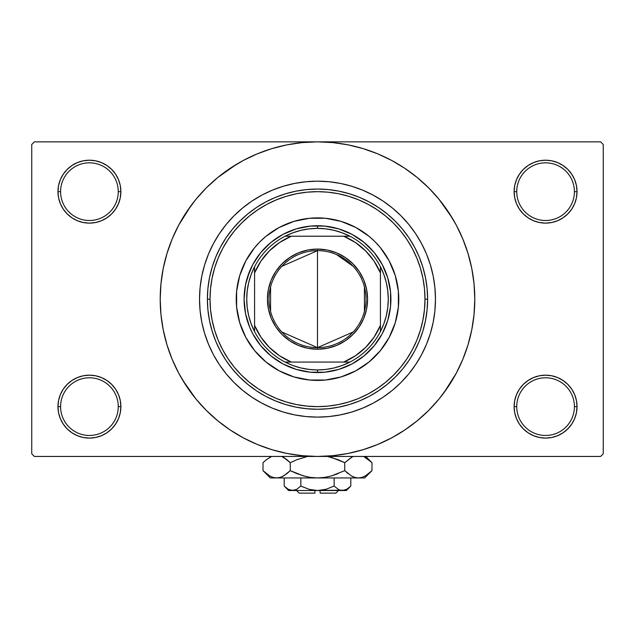 <?xml version="1.0" encoding="UTF-8"?>
<svg xmlns="http://www.w3.org/2000/svg" width="635" height="635" viewBox="0 0 635 635"><rect width="100%" height="100%" fill="white"/><g stroke="black" fill="none" stroke-linecap="round" stroke-linejoin="round"><path stroke-width="0.95" d="M574.413 406.63A28.837 28.837 0 0 0 545.576 377.793A28.837 28.837 0 0 0 516.739 406.63L514.12 406.63A31.456 31.456 0 0 1 545.576 375.174A31.456 31.456 0 0 1 577.032 406.63L574.413 406.63A28.837 28.837 0 0 1 545.576 435.467A28.837 28.837 0 0 1 516.739 406.63A28.837 28.837 0 0 1 545.576 377.793A28.837 28.837 0 0 1 574.413 406.63L577.032 406.63L576.429 400.494L574.643 394.597L571.73 389.152L567.817 384.389L563.054 380.476L557.617 377.571L551.712 375.777L545.576 375.174L539.44 375.777L533.535 377.571L528.098 380.476L523.327 384.389L519.422 389.152L516.509 394.597L514.723 400.494L514.12 406.63L514.723 412.774L516.509 418.671L519.422 424.109L523.327 428.879L528.098 432.792L533.535 435.697L539.44 437.491L545.576 438.094L551.712 437.491L557.617 435.697L563.054 432.792L567.817 428.879L571.73 424.109L574.643 418.671L576.429 412.774L577.032 406.63A31.456 31.456 0 0 1 545.576 438.094A31.456 31.456 0 0 1 514.12 406.63L516.739 406.63A28.837 28.837 0 0 0 545.576 435.467A28.837 28.837 0 0 0 574.413 406.63M118.261 406.63A28.837 28.837 0 0 0 89.424 377.793A28.837 28.837 0 0 0 60.587 406.63L57.968 406.63A31.456 31.456 0 0 1 89.424 375.174A31.456 31.456 0 0 1 120.88 406.63L118.261 406.63A28.837 28.837 0 0 1 89.424 435.467A28.837 28.837 0 0 1 60.587 406.63A28.837 28.837 0 0 1 89.424 377.793A28.837 28.837 0 0 1 118.261 406.63L120.88 406.63L120.277 400.494L118.491 394.597L115.578 389.152L111.673 384.389L106.902 380.476L101.465 377.571L95.56 375.777L89.424 375.174L83.288 375.777L77.383 377.571L71.945 380.476L67.183 384.389L63.27 389.152L60.357 394.597L58.571 400.494L57.968 406.63L58.571 412.774L60.357 418.671L63.27 424.109L67.183 428.879L71.945 432.792L77.383 435.697L83.288 437.491L89.424 438.094L95.56 437.491L101.465 435.697L106.902 432.792L111.673 428.879L115.578 424.109L118.491 418.671L120.277 412.774L120.88 406.63A31.456 31.456 0 0 1 89.424 438.094A31.456 31.456 0 0 1 57.968 406.63L60.587 406.63A28.837 28.837 0 0 0 89.424 435.467A28.837 28.837 0 0 0 118.261 406.63M118.261 191.667A28.837 28.837 0 0 0 89.424 162.83A28.837 28.837 0 0 0 60.587 191.667L57.968 191.667A31.456 31.456 0 0 1 89.424 160.203A31.456 31.456 0 0 1 120.88 191.667L118.261 191.667A28.837 28.837 0 0 1 89.424 220.504A28.837 28.837 0 0 1 60.587 191.667A28.837 28.837 0 0 1 89.424 162.83A28.837 28.837 0 0 1 118.261 191.667L120.88 191.667L120.277 185.531L118.491 179.626L115.578 174.188L111.673 169.418L106.902 165.505L101.465 162.6L95.56 160.814L89.424 160.203L83.288 160.814L77.383 162.6L71.945 165.505L67.183 169.418L63.27 174.188L60.357 179.626L58.571 185.531L57.968 191.667L58.571 197.802L60.357 203.7L63.27 209.145L67.183 213.908L71.945 217.821L77.383 220.726L83.288 222.52L89.424 223.123L95.56 222.52L101.465 220.726L106.902 217.821L111.673 213.908L115.578 209.145L118.491 203.7L120.277 197.802L120.88 191.667A31.456 31.456 0 0 1 89.424 223.123A31.456 31.456 0 0 1 57.968 191.667L60.587 191.667A28.837 28.837 0 0 0 89.424 220.504A28.837 28.837 0 0 0 118.261 191.667M574.413 191.667A28.837 28.837 0 0 0 545.576 162.83A28.837 28.837 0 0 0 516.739 191.667L514.12 191.667A31.456 31.456 0 0 1 545.576 160.203A31.456 31.456 0 0 1 577.032 191.667L574.413 191.667A28.837 28.837 0 0 1 545.576 220.504A28.837 28.837 0 0 1 516.739 191.667A28.837 28.837 0 0 1 545.576 162.83A28.837 28.837 0 0 1 574.413 191.667L577.032 191.667L576.429 185.531L574.643 179.626L571.73 174.188L567.817 169.418L563.054 165.505L557.617 162.6L551.712 160.814L545.576 160.203L539.44 160.814L533.535 162.6L528.098 165.505L523.327 169.418L519.422 174.188L516.509 179.626L514.723 185.531L514.12 191.667L514.723 197.802L516.509 203.7L519.422 209.145L523.327 213.908L528.098 217.821L533.535 220.726L539.44 222.52L545.576 223.123L551.712 222.52L557.617 220.726L563.054 217.821L567.817 213.908L571.73 209.145L574.643 203.7L576.429 197.802L577.032 191.667A31.456 31.456 0 0 1 545.576 223.123A31.456 31.456 0 0 1 514.12 191.667L516.739 191.667A28.837 28.837 0 0 0 545.576 220.504A28.837 28.837 0 0 0 574.413 191.667M199.533 299.148A117.967 117.967 0 0 1 317.5 181.181A117.967 117.967 0 0 1 435.467 299.148L434.904 310.713L433.205 322.167L430.387 333.391L426.49 344.297L421.537 354.759L415.592 364.688L408.694 373.991L400.915 382.564L392.343 390.342L383.04 397.24L373.11 403.193L362.648 408.138L351.742 412.036L340.519 414.853L329.065 416.552L317.5 417.116L305.935 416.552L294.481 414.853L283.258 412.036L272.351 408.138L261.89 403.193L251.96 397.24L242.657 390.342L234.085 382.564L226.306 373.991L219.408 364.688L213.463 354.759L208.51 344.297L204.613 333.391L201.795 322.167L200.096 310.713L199.533 299.148L200.096 287.584L201.795 276.138L204.613 264.906L208.51 254L213.463 243.538L219.408 233.609L226.306 224.306L234.085 215.733L242.657 207.955L251.96 201.057L261.89 195.112L272.351 190.159L283.258 186.261L294.481 183.444L305.935 181.745L317.5 181.181L329.065 181.745L340.519 183.444L351.742 186.261L362.648 190.159L373.11 195.112L383.04 201.057L392.343 207.955L400.915 215.733L408.694 224.306L415.592 233.609L421.537 243.538L426.49 254L430.387 264.906L433.205 276.138L434.904 287.584L435.467 299.148A117.967 117.967 0 0 1 317.5 417.116A117.967 117.967 0 0 1 199.533 299.148A117.967 117.967 0 0 1 317.5 181.181A117.967 117.967 0 0 1 435.467 299.148A117.967 117.967 0 0 1 317.5 417.116A117.967 117.967 0 0 1 199.533 299.148L200.096 310.713L201.795 322.167L204.613 333.391L208.51 344.297L213.463 354.759L219.408 364.688L226.306 373.991L234.085 382.564L242.657 390.342L251.96 397.24L261.89 403.193L272.351 408.138L283.258 412.036L294.481 414.853L305.935 416.552L317.5 417.116L329.065 416.552L340.519 414.853L351.742 412.036L362.648 408.138L373.11 403.193L383.04 397.24L392.343 390.342L400.915 382.564L408.694 373.991L415.592 364.688L421.537 354.759L426.49 344.297L430.387 333.391L433.205 322.167L434.904 310.713L435.467 299.148L434.904 287.584L433.205 276.138L430.387 264.906L426.49 254L421.537 243.538L415.592 233.609L408.694 224.306L400.915 215.733L392.343 207.955L383.04 201.057L373.11 195.112L362.648 190.159L351.742 186.261L340.519 183.444L329.065 181.745L317.5 181.181L305.935 181.745L294.481 183.444L283.258 186.261L272.351 190.159L261.89 195.112L251.96 201.057L242.657 207.955L234.085 215.733L226.306 224.306L219.408 233.609L213.463 243.538L208.51 254L204.613 264.906L201.795 276.138L200.096 287.584L199.533 299.148M443.841 392.851L456.224 373.301L462.82 359.346L468.019 344.813L471.773 329.835L474.035 314.563L474.797 299.148A157.297 157.297 0 0 1 317.5 456.446A157.297 157.297 0 0 1 160.203 299.148A157.297 157.297 0 0 1 317.5 141.859A157.297 157.297 0 0 1 474.797 299.148L474.035 283.734L471.773 268.462L468.019 253.492L462.82 238.958L456.224 225.004L448.286 211.765L439.087 199.366L428.72 187.928L417.282 177.562L404.884 168.362L396.145 162.933M182.586 380.016L195.913 398.939L206.28 410.369L217.718 420.735L230.116 429.935L243.356 437.872L257.31 444.468L271.844 449.667L286.814 453.422L302.085 455.684L317.5 456.446L600.631 456.446L603.25 453.819L603.25 144.478L603.25 453.819L600.631 456.446L34.369 456.446L31.75 453.819L31.75 144.478L34.369 141.859L317.5 141.859L34.369 141.859L31.75 144.478L31.75 453.819L34.369 456.446L317.5 456.446L332.915 455.684L348.186 453.422L363.156 449.667L377.69 444.468L391.644 437.872L404.884 429.935L417.282 420.735L428.72 410.369L439.087 398.939L448.286 386.54L453.723 377.793M600.631 141.859L317.5 141.859L600.631 141.859L603.25 144.478L600.631 141.859M398.367 434.062L404.884 429.935M452.414 218.281L439.087 199.366M236.633 164.235L217.718 177.562L206.28 187.928L195.913 199.366L186.714 211.765L181.277 220.504M191.159 205.446L178.776 225.004L172.18 238.958L166.981 253.492L163.227 268.462L160.965 283.734L160.203 299.148L160.965 314.563L163.227 329.835L166.981 344.813L172.18 359.346L178.776 373.301L186.714 386.54L195.913 398.939M230.116 429.935L238.855 435.372M523.327 169.418L519.422 174.188M516.509 203.7L517.342 205.534M118.491 179.626L115.578 174.188M95.56 160.814L89.424 160.203M101.465 220.726L102.965 220.059M111.673 213.908L115.578 209.145M118.491 394.597L117.658 392.763M111.673 428.879L115.578 424.109M533.535 377.571L532.035 378.238M523.327 384.389L519.422 389.152M516.509 418.671L519.422 424.109M539.44 437.491L545.576 438.094M404.884 168.362L391.644 160.425L377.69 153.829L363.156 148.63L348.186 144.875L332.915 142.613L317.5 141.859L302.085 142.613L286.814 144.875L271.844 148.63L257.31 153.829L243.356 160.425L230.116 168.362M267.383 235.172L268.51 234.307M380.373 350.647A81.272 81.272 0 0 0 398.772 299.148A81.272 81.272 0 0 1 317.5 380.421A81.272 81.272 0 0 1 236.228 299.148A81.272 81.272 0 0 0 254.627 350.647M254.73 350.766A81.272 81.272 0 0 0 265.882 361.918M266.001 362.021A81.272 81.272 0 0 0 279.178 370.816M279.202 370.832A81.272 81.272 0 0 0 355.798 370.832L341.09 376.92L325.469 380.024L309.531 380.024L293.91 376.92L279.194 370.824L265.946 361.974L254.683 350.703L245.824 337.455L239.728 322.739L236.625 307.118L236.625 291.187L239.728 275.558L245.824 260.842L254.683 247.594L260.033 241.681L265.946 236.331L279.194 227.473L293.91 221.377L309.531 218.273L325.469 218.273L341.09 221.377L355.806 227.473L369.054 236.331L374.967 241.681L380.317 247.594L389.176 260.842L395.272 275.558L398.375 291.187L398.375 307.118L395.272 322.739L389.176 337.455L380.317 350.703L369.054 361.974L355.806 370.824M355.822 370.816A81.272 81.272 0 0 0 368.998 362.021M369.118 361.918A81.272 81.272 0 0 0 380.27 350.766M207.391 299.148L210.018 299.148A107.482 107.482 0 0 1 317.5 191.667A107.482 107.482 0 0 1 424.982 299.148L427.609 299.148A110.109 110.109 0 0 0 317.5 189.047A110.109 110.109 0 0 0 207.391 299.148A110.109 110.109 0 0 1 317.5 189.047A110.109 110.109 0 0 1 427.609 299.148L427.077 309.943L425.49 320.627L422.862 331.113L419.227 341.281L414.607 351.052L409.051 360.323L402.614 368.998L395.359 377.007L387.35 384.262L378.674 390.7L369.403 396.256L359.632 400.875L349.464 404.511L338.979 407.138L328.295 408.726L317.5 409.257L306.705 408.726L296.021 407.138L285.536 404.511L275.368 400.875L265.597 396.256L256.326 390.7L247.65 384.262L239.641 377.007L232.386 368.998L225.949 360.323L220.393 351.052L215.773 341.281L212.138 331.113L209.51 320.627L207.923 309.943L207.391 299.148L207.923 288.353L209.51 277.67L212.138 267.184L215.773 257.016L220.393 247.245L225.949 237.974L232.386 229.298L239.641 221.29L247.65 214.035L256.326 207.597L265.597 202.041L275.368 197.421L285.536 193.786L296.021 191.159L306.705 189.571L317.5 189.047L328.295 189.571L338.979 191.159L349.464 193.786L359.632 197.421L369.403 202.041L378.674 207.597L387.35 214.035L395.359 221.29L402.614 229.298L409.051 237.974L414.607 247.245L419.227 257.016L422.862 267.184L425.49 277.67L427.077 288.353L427.609 299.148A110.109 110.109 0 0 1 317.5 409.257A110.109 110.109 0 0 1 207.391 299.148A110.109 110.109 0 0 0 317.5 409.257A110.109 110.109 0 0 0 427.609 299.148L424.982 299.148L424.466 288.615L422.918 278.178L420.354 267.946L416.806 258.016L412.29 248.483L406.868 239.435L400.59 230.965L393.502 223.147L385.683 216.067L377.214 209.78L368.165 204.359L358.632 199.85L348.702 196.294L338.471 193.731L328.033 192.183L317.5 191.667L306.967 192.183L296.529 193.731L286.298 196.294L276.368 199.85L266.835 204.359L257.786 209.78L249.317 216.067L241.498 223.147L234.41 230.965L228.132 239.435L222.71 248.483L218.194 258.016L214.646 267.946L212.082 278.178L210.534 288.615L210.018 299.148L210.534 309.682L212.082 320.119L214.646 330.351L218.194 340.281L222.71 349.814L228.132 358.862L234.41 367.34L241.498 375.15L249.317 382.238L257.786 388.517L266.835 393.938L276.368 398.455L286.298 402.003L296.529 404.566L306.967 406.114L317.5 406.63L328.033 406.114L338.471 404.566L348.702 402.003L358.632 398.455L368.165 393.938L377.214 388.517L385.683 382.238L393.502 375.15L400.59 367.34L406.868 358.862L412.29 349.814L416.806 340.281L420.354 330.351L422.918 320.119L424.466 309.682L424.982 299.148A107.482 107.482 0 0 1 317.5 406.63A107.482 107.482 0 0 1 210.018 299.148L207.391 299.148M247.253 277.844L252.762 264.549L260.755 252.579L270.931 242.403L282.9 234.41L296.196 228.91L310.309 226.1L324.691 226.1L338.804 228.91L352.1 234.41L364.069 242.403L374.245 252.579L382.238 264.549L387.747 277.844L390.549 291.957L390.549 306.348L387.747 320.461L382.238 333.748L374.245 345.718L364.069 355.894L352.1 363.887L338.804 369.395L324.691 372.197L310.309 372.197L296.196 369.395L282.9 363.887L270.931 355.894L260.755 345.718L252.762 333.748L249.682 327.239L245.507 313.468L244.094 299.148L245.507 284.829L249.682 271.058M374.967 241.681L369.054 236.331M348.599 224.068L341.09 221.377M260.033 241.681L254.683 247.594M242.419 268.049L239.728 275.558M260.033 356.616L265.946 361.974M286.401 374.229L293.91 376.92M374.967 356.616L380.317 350.703M392.581 330.248L395.272 322.739M387.747 320.461L385.318 327.239M296.196 369.395L289.409 366.966M338.804 228.91L345.591 231.33M245.824 260.85A81.272 81.272 0 0 0 236.228 299.148A81.272 81.272 0 0 1 317.5 217.884A81.272 81.272 0 0 1 398.772 299.148A81.272 81.272 0 0 0 389.176 260.85M389.168 260.826A81.272 81.272 0 0 0 380.373 247.65M380.27 247.531A81.272 81.272 0 0 0 369.118 236.379M368.998 236.276A81.272 81.272 0 0 0 355.822 227.481M355.798 227.473A81.272 81.272 0 0 0 279.202 227.473M279.178 227.481A81.272 81.272 0 0 0 266.001 236.276M265.882 236.379A81.272 81.272 0 0 0 254.73 247.531M254.627 247.65A81.272 81.272 0 0 0 245.832 260.826M353.203 331.978L317.5 347.647A48.498 48.498 0 0 0 365.998 299.148A48.498 48.498 0 0 0 317.5 250.65L317.5 249.079A50.07 50.07 0 0 1 367.57 299.148A50.07 50.07 0 0 1 317.5 349.218L317.5 250.65A48.498 48.498 0 0 1 365.998 299.148A48.498 48.498 0 0 1 317.5 347.647L281.797 331.978M336.518 254.532L353.203 266.327M364.426 286.901L364.426 311.396M254.579 331.573A70.779 70.779 0 0 1 254.579 266.724L251.182 274.415L248.714 282.464L247.221 290.751L246.721 299.148L247.221 307.546L248.714 315.833L251.182 323.882L254.579 331.573A70.779 70.779 0 0 0 285.075 362.069L292.767 365.474L300.815 367.935L309.102 369.427L317.5 369.935A70.779 70.779 0 0 1 285.075 362.069L349.925 362.069A70.779 70.779 0 0 1 317.5 369.935L325.898 369.427L334.185 367.935L342.233 365.474L349.925 362.069A70.779 70.779 0 0 0 380.421 331.573L383.818 323.882L386.286 315.833L387.779 307.546L388.279 299.148L387.779 290.751L386.286 282.464L383.818 274.415L380.421 266.724A70.779 70.779 0 0 1 380.421 331.573L380.421 266.724A70.779 70.779 0 0 0 349.925 236.228L342.233 232.831L334.185 230.362L325.898 228.87L317.5 228.37L317.5 225.742A73.406 73.406 0 0 0 244.094 299.148A73.406 73.406 0 0 0 317.5 372.554L317.5 369.935L317.5 372.554A73.406 73.406 0 0 1 244.094 299.148A73.406 73.406 0 0 1 317.5 225.742A73.406 73.406 0 0 1 390.906 299.148A73.406 73.406 0 0 1 317.5 372.554A73.406 73.406 0 0 0 390.906 299.148A73.406 73.406 0 0 0 317.5 225.742L317.5 228.37L309.102 228.87L300.815 230.362L292.767 232.831L285.075 236.228A70.779 70.779 0 0 1 349.925 236.228L285.075 236.228A70.779 70.779 0 0 0 254.579 266.724L254.579 331.573A70.779 70.779 0 0 0 285.075 362.069L343.718 362.069L355.425 355.783L365.697 347.345L374.134 337.074L380.421 325.366L380.421 272.931L374.134 261.223L365.697 250.952L355.425 242.514L343.718 236.228L291.282 236.228L279.575 242.514L269.303 250.952L260.866 261.223L254.579 272.931L254.579 325.366L260.866 337.074L269.303 347.345L279.575 355.783L291.282 362.069A68.159 68.159 0 0 1 254.579 325.366L254.579 331.573M317.5 249.079L327.271 250.039L336.661 252.889L345.321 257.516L352.909 263.739L359.132 271.328L363.76 279.987L366.609 289.377L367.57 299.148L366.609 308.92L363.76 318.31L359.132 326.969L352.909 334.558L345.321 340.781L336.661 345.408L327.271 348.258L317.5 349.218L307.729 348.258L298.339 345.408L289.679 340.781L282.091 334.558L275.868 326.969L271.24 318.31L268.391 308.92L267.43 299.148L268.391 289.377L271.24 279.987L275.868 271.328L282.091 263.739L289.679 257.516L298.339 252.889L307.729 250.039L317.5 249.079L317.5 347.647A48.498 48.498 0 0 1 269.002 299.148A48.498 48.498 0 0 1 317.5 250.65A48.498 48.498 0 0 0 269.002 299.148A48.498 48.498 0 0 0 317.5 347.647L317.5 349.218A50.07 50.07 0 0 1 267.43 299.148A50.07 50.07 0 0 1 317.5 249.079M349.925 236.228A70.779 70.779 0 0 1 380.421 266.724L380.421 272.931A68.159 68.159 0 0 0 343.718 236.228L349.925 236.228M380.421 331.573A70.779 70.779 0 0 1 349.925 362.069L343.718 362.069A68.159 68.159 0 0 0 380.421 325.366L380.421 331.573M254.579 266.724A70.779 70.779 0 0 1 285.075 236.228L291.282 236.228A68.159 68.159 0 0 0 254.579 272.931L254.579 266.724M270.573 311.396L270.573 286.901M281.797 266.327L317.5 250.65M335.851 493.141L320.119 493.141L335.851 493.141L338.471 490.522M320.119 490.522L320.119 493.141L320.119 490.522M349.933 486.894L350.798 486.061L350.798 477.941L350.798 486.061L346.773 489.267L344.662 490.196L340.32 490.204L338.201 489.283L334.153 486.061L326.065 489.275L334.153 486.061L326.065 489.275L321.85 490.196L326.072 489.275L317.5 490.522L313.15 490.196L308.927 489.275L300.847 486.061L300.847 477.941L300.847 486.061L296.831 489.267L292.529 490.522L288.25 489.283L284.202 486.061L284.202 477.941L284.202 486.061L288.226 489.267L284.202 486.061L288.25 489.283L290.385 490.204M296.362 489.522L292.529 490.522L288.663 490.522L294.696 490.196M313.158 490.196L314.881 490.403M346.639 489.347L342.471 490.522L340.32 490.204L338.201 489.283L334.153 486.061L338.193 489.275L334.153 486.061L334.153 477.941L334.153 486.061L338.169 489.267M340.289 490.196L339.13 489.76M371.332 471.289L371.991 470.638L371.991 462.693L371.991 470.638L365.403 475.885L361.942 477.401L358.362 477.941L364.688 477.941L270.312 477.941L276.638 477.941L273.106 477.417L269.637 475.909L263.009 470.638L263.009 462.693L266.255 459.756L271.629 456.446L266.263 459.748L263.009 462.693L263.009 470.638L263.668 471.289M282.146 456.66L287.004 459.748L290.258 462.693L290.258 470.638L283.67 475.885L280.218 477.401L276.638 477.941L280.186 477.409M273.058 477.401L276.638 477.941L280.162 477.417L276.638 477.941L317.5 477.941L310.404 477.409L303.474 475.901L310.38 477.409L317.5 477.941L324.596 477.409L331.526 475.901L324.62 477.409L317.5 477.941L358.362 477.941L354.838 477.417L351.369 475.909L344.741 470.638L344.741 462.693L344.741 470.638L347.988 473.575L344.741 470.638L331.51 475.901L338.249 473.575L331.51 475.901L324.596 477.409L331.526 475.901L324.62 477.409L317.5 477.941L310.38 477.409L317.5 477.941L310.38 477.409L303.474 475.901L290.258 470.638L296.743 473.575L290.258 470.638L283.67 475.885L280.218 477.401L276.638 477.941L273.106 477.417L269.637 475.909L263.009 470.638L270.312 477.941M281.956 476.758L287.012 473.575L290.258 470.638L290.258 462.693L283.654 457.438L287.004 459.748L281.638 456.446M307.499 456.446L296.743 459.756L307.499 456.446L296.743 459.756L307.499 456.446L296.751 459.756L290.258 462.693L287.012 459.756L290.258 462.693L296.743 459.756L290.258 462.693L287.012 459.756L282.218 456.7M327.501 456.446L338.249 459.756L344.741 462.693L338.257 459.756L344.741 462.693L352.084 457.033M354.782 477.401L352.854 476.671M364.688 477.941L371.991 470.638L365.403 475.885L361.942 477.401L358.362 477.941L361.894 477.417L358.362 477.941L354.838 477.417L351.33 475.885L352.782 476.639M364.006 456.724L371.284 462.002M344.741 470.638L331.526 475.901L344.741 470.638L351.33 475.885L344.741 470.638M365.363 475.909L364.006 476.607L365.363 475.909M358.172 477.941L354.814 477.409M303.474 475.901L290.258 470.638L296.743 473.575L305.872 476.528M263.977 471.575L266.152 473.488M331.526 457.43L344.741 462.693L351.33 457.446L344.741 462.693L338.257 459.756L329.128 456.803M365.506 457.51L371.991 462.693L365.736 456.446M371.038 461.772L369.268 460.184M352.782 456.7L351.369 457.422L352.782 456.7M263.668 462.05L263.009 462.693M269.637 457.422L270.994 456.724L269.637 457.422M320.119 490.403L344.67 490.188M309.039 489.307L317.5 490.522L292.529 490.522L346.337 490.522L350.798 486.061L346.773 489.267L350.226 486.624M326.065 489.275L334.153 486.061M321.85 490.196L323.247 489.958L321.85 490.196M296.799 489.283L300.847 486.061L296.831 489.267M300.831 486.085L308.927 489.275M292.529 490.522L294.68 490.204L290.37 490.204L292.529 490.522M314.881 493.141L299.148 493.141L314.881 493.141L314.881 490.522L314.881 493.141M295.807 489.783L294.711 490.196M282.003 476.734L280.218 477.401M358.37 477.941L361.894 477.417M270.994 476.607L269.526 475.845M317.5 477.941L317.103 477.941M342.471 490.522L340.304 490.196M339.058 489.728L338.201 489.283M289.044 489.696L288.25 489.283M313.15 490.196L311.753 489.958M288.663 490.522L284.202 486.061M299.148 493.141L296.529 490.522"/></g></svg>
